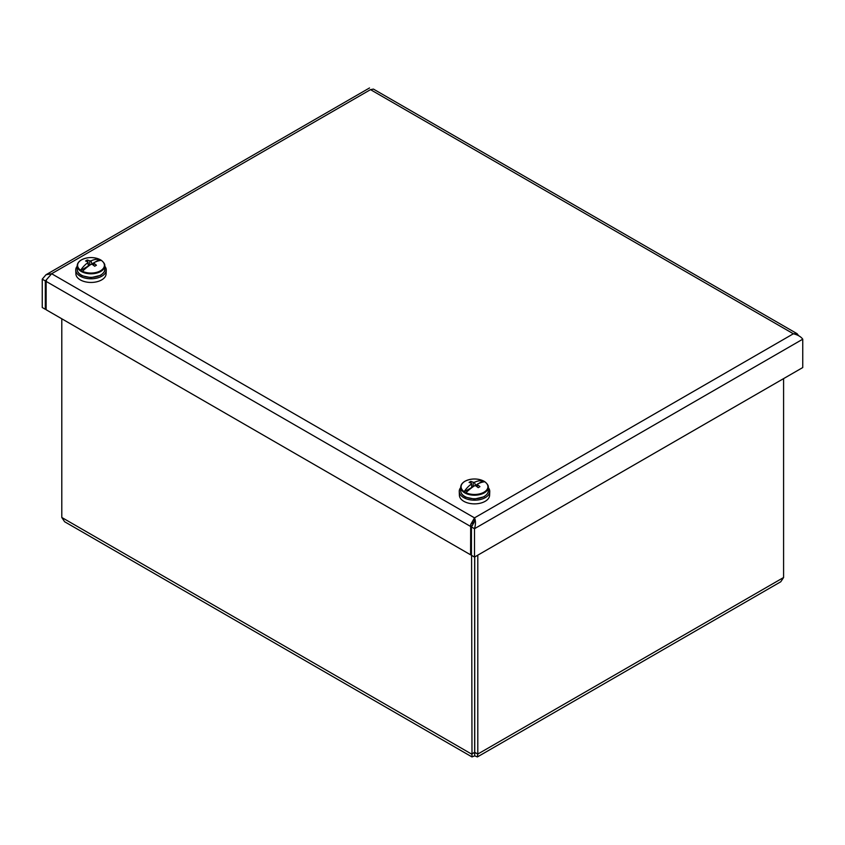 <?xml version="1.0" encoding="UTF-8"?>
<svg xmlns="http://www.w3.org/2000/svg" width="845" height="845" viewBox="0 0 845 845"><rect width="100%" height="100%" fill="white"/><g stroke="black" fill="none" stroke-linecap="round" stroke-linejoin="round"><path stroke-width="1.27" d="M471.584 555.387L471.996 756.93L64.611 521.735L61.791 517.467L61.791 318.797M471.996 756.93L474.689 755.852L474.689 752.314C475.365 753.455 475.376 753.455 474.732 752.293C475.376 753.455 475.365 753.455 474.689 752.314L474.689 752.314C474.013 753.455 474.003 753.455 474.658 752.293C474.013 753.455 474.003 753.455 474.658 752.293L474.658 556.982M61.791 517.467L471.584 754.067L474.658 752.293L477.795 754.067L477.795 555.165M783.59 378.623L783.59 577.515L780.769 581.772L477.383 756.93L477.795 754.067L783.59 577.515M474.732 752.293L474.732 556.939M474.689 755.852L477.383 756.93M370.501 89.644L373.416 89.084L797.078 333.68L793.36 333.775L370.501 89.644C369.223 87.415 369.223 87.415 370.501 89.644L51.64 273.738L474.499 517.869L470.686 524.491L470.602 554.816L46.148 309.756L46.148 281.406L46.559 279.621L51.64 273.738L45.979 274.762L42.25 279.156L45.313 280.92L45.313 309.281L46.148 308.805M474.499 557.066L474.499 528.706C475.777 524.354 475.777 520.742 474.499 517.869L793.36 333.775C797.775 334.842 800.902 336.648 802.75 339.194L474.499 528.706L471.436 526.942L471.436 555.292L474.499 557.066L802.75 367.554L802.75 339.194M798.588 335.655L797.078 333.68M45.313 309.281L42.25 307.506L42.25 279.156M46.549 279.663L45.313 280.92L46.348 280.329M474.499 517.869L473.95 522.59L471.436 526.942M470.602 554.816L471.436 554.331M473.654 523.235L474.256 521.735M472.566 525.326L470.602 526.456L46.148 281.406M465.014 481.259A13.414 7.742 180 0 1 483.044 480.763L483.245 480.847A13.636 7.869 180 0 1 484.967 481.84L484.84 481.798A13.414 7.742 180 0 1 483.984 492.202A13.414 7.742 180 0 1 465.965 492.698L465.753 492.931A13.636 7.869 180 0 1 464.032 491.938L464.158 491.663A13.414 7.742 180 0 1 465.014 481.259M477.488 484.164L475.471 485.336L474.446 482.284A27.114 19.171 105 0 1 483.044 480.763L478.661 483.488M484.967 481.84L484.84 481.798A27.114 11.069 -48.4 0 0 477.499 484.058L477.224 486.107M477.457 484.396L475.471 485.336M474.446 482.284A27.568 23.808 180 0 0 473.295 482.315A27.558 17.238 -115.5 0 0 470.802 481.407A27.568 19.498 105 0 0 469.081 482.4A27.558 14.46 55.8 0 1 471.499 483.351A27.568 1.384 85.9 0 0 471.499 483.984A27.114 19.171 105 0 0 464.158 491.663M465.965 492.698A27.114 11.069 -48.4 0 1 474.552 485.759A27.568 21.041 0 0 1 475.703 485.769A27.558 14.46 55.8 0 1 478.196 487.66A27.568 11.26 -48.4 0 1 479.918 486.667A27.558 17.238 -115.5 0 0 477.499 484.734A27.568 1.384 -85.9 0 0 477.499 484.058M471.499 483.351L471.964 487.544M471.499 483.984L471.806 487.66L470.105 488.98M471.806 487.449L464.032 491.938M475.83 485.336L475.851 485.875M473.295 482.315L473.115 486.72M477.499 484.734L477.267 486.921M477.193 486.118L477.119 486.804M470.802 481.407L471.035 483.139M460.715 487.618A15.263 8.809 0 0 0 459.247 491.61L459.405 495.36A15.094 8.714 0 0 0 463.82 501.307A15.094 8.714 0 0 0 480.108 503.24A15.094 8.714 0 0 0 489.593 495.36L489.751 491.61A15.263 8.809 0 0 0 488.294 487.618M459.247 491.61A15.263 8.809 0 0 0 463.715 497.62A15.263 8.809 0 0 0 480.161 499.575A15.263 8.809 0 0 0 489.751 491.61M81.521 259.848A13.414 7.742 180 0 1 99.541 259.352L99.742 259.436A13.636 7.869 180 0 1 101.463 260.429L101.337 260.387A13.414 7.742 180 0 1 100.481 270.791A13.414 7.742 180 0 1 82.461 271.287L82.261 271.52A13.636 7.869 180 0 1 80.528 270.527L80.655 270.252A13.414 7.742 180 0 1 81.521 259.848M93.985 262.753L91.968 263.925L90.943 260.873A27.114 19.171 105 0 1 99.541 259.352L95.168 262.077M78.638 262.32A13.784 7.964 -0 0 0 77.212 265.848A13.784 7.964 -0 0 0 90.996 273.801A13.784 7.964 -0 0 0 104.791 265.848C105.107 264.4 103.988 262.594 101.442 260.418L101.337 260.387A27.114 11.069 -48.4 0 0 94.006 262.647L93.721 264.696M93.953 262.985L91.968 263.925M90.943 260.873A27.568 23.808 180 0 0 89.802 260.904A27.558 17.238 -115.5 0 0 87.31 259.996A27.568 19.498 105 0 0 85.588 260.989A27.558 14.46 55.8 0 1 87.996 261.939A27.568 1.384 85.9 0 0 87.996 262.573A27.114 19.171 105 0 0 80.655 270.252M82.461 271.287A27.114 11.069 -48.4 0 1 91.059 264.348A27.568 21.041 0 0 1 92.2 264.358A27.558 14.46 55.8 0 1 94.693 266.249A27.568 11.26 -48.4 0 1 96.414 265.256A27.558 17.238 -115.5 0 0 93.996 263.323A27.568 1.384 -85.9 0 0 94.006 262.647M87.996 261.939L88.461 266.133M87.996 262.573L88.302 266.249L86.612 267.569M88.302 266.038L80.528 270.527M92.327 263.925L92.348 264.464M89.802 260.904L89.612 265.309M93.996 263.323L93.774 265.51M93.689 264.707L93.615 265.393M87.31 259.996L87.531 261.728M77.212 266.207A15.263 8.809 0 0 0 75.744 270.199L75.902 273.949A15.094 8.714 0 0 0 80.328 279.896A15.094 8.714 0 0 0 96.605 281.829A15.094 8.714 0 0 0 106.09 273.949L106.259 270.199A15.263 8.809 0 0 0 104.791 266.207M75.744 270.199A15.263 8.809 0 0 0 80.212 276.209A15.263 8.809 0 0 0 96.668 278.163A15.263 8.809 0 0 0 106.259 270.199M474.499 521.418L470.686 524.491M488.294 490.797A13.784 7.964 180 0 1 484.248 496.427A13.784 7.964 180 0 1 469.228 498.149A13.784 7.964 180 0 1 460.715 490.797C460.81 493.406 462.468 495.54 465.701 497.187L474.425 499.068L484.1 496.754C487.417 494.188 488.811 492.202 488.294 490.797L488.294 487.259A13.784 7.964 -0 0 0 486.857 483.731M462.141 483.731A13.784 7.964 -0 0 0 460.715 487.259A13.784 7.964 -0 0 0 474.499 495.212A13.784 7.964 -0 0 0 488.294 487.259C488.6 485.812 487.491 484.005 484.945 481.83M104.791 269.386A13.784 7.964 180 0 1 100.745 275.005A13.784 7.964 180 0 1 85.725 276.737A13.784 7.964 180 0 1 77.212 269.386C77.307 271.995 78.976 274.129 82.197 275.776L90.922 277.656L100.597 275.343C103.914 272.777 105.319 270.791 104.791 269.386L104.791 265.848A13.784 7.964 -0 0 0 103.365 262.32M369.529 87.954L45.968 274.762M460.715 490.797L460.715 487.259C460.778 484.893 462.173 482.907 464.898 481.291C470.781 478.407 476.865 478.238 483.16 480.794M77.212 269.386L77.212 265.848C77.275 263.482 78.68 261.485 81.405 259.88C87.278 256.996 93.362 256.827 99.657 259.383"/></g></svg>
